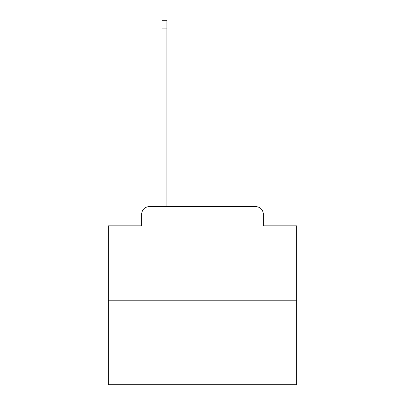 <?xml version="1.0" encoding="UTF-8"?>
<svg xmlns="http://www.w3.org/2000/svg" width="405" height="405" viewBox="0 0 405 405"><rect width="100%" height="100%" fill="white"/><g stroke="black" fill="none" stroke-linecap="round" stroke-linejoin="round"><path stroke-width="0.61" d="M141.689 214.174L141.689 225.848L141.689 214.174A7.533 7.533 0 0 1 149.217 206.641L162.02 206.641L162.02 20.25L166.916 20.25L166.916 28.912L162.02 28.912M296.637 300.778L108.363 300.778L108.363 384.75L296.637 384.75L296.637 225.848L263.311 225.848L263.311 214.174A7.533 7.533 0 0 0 255.783 206.641L149.217 206.641M108.363 300.778L108.363 225.848L141.689 225.848M166.916 28.912L166.916 206.641L173.127 206.641M231.873 206.641L255.783 206.641M263.311 225.848L263.311 214.174"/></g></svg>
